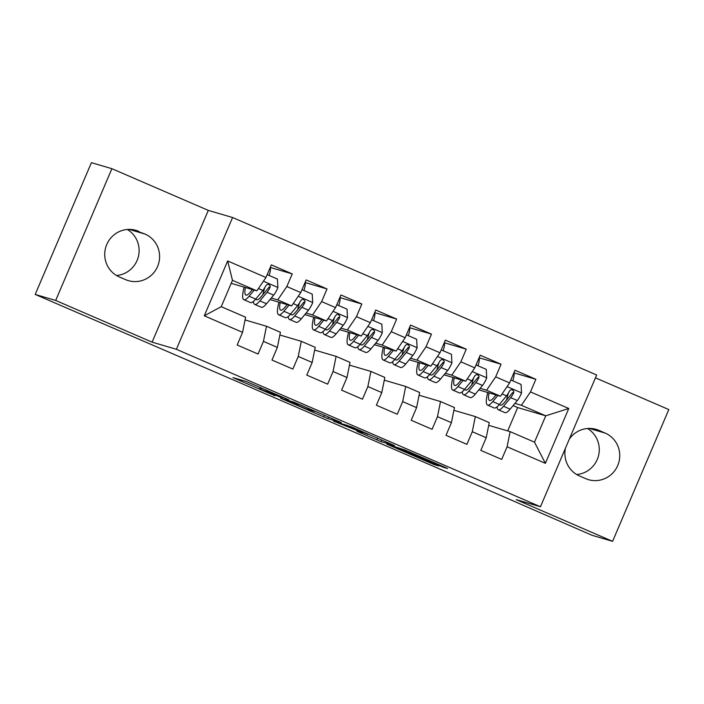 <?xml version="1.0" encoding="UTF-8"?>
<svg xmlns="http://www.w3.org/2000/svg" width="704" height="704" viewBox="0 0 704 704"><rect width="100%" height="100%" fill="white"/><g stroke="black" fill="none" stroke-linecap="round" stroke-linejoin="round"><path stroke-width="1.06" d="M288.79 399.846L246.462 381.559L232.971 377.608L274.938 395.771L259.565 388.784L281.864 397.804L266.746 390.861L288.79 399.846M439.604 465.722L443.766 467.421L447.603 468.538L444.849 467.271L404.536 449.83L386.892 444.18L434.122 464.587L438.742 465.942L435.987 464.666L393.826 446.899L402.873 449.53L439.604 465.722L439.868 465.115M463.927 479.45L35.2 294.43L55.686 300.45L152.099 342.153L176.378 349.29L540.461 506.766L516.182 499.629L612.594 541.332L592.108 535.313L463.927 479.45M341.273 422.567L294.122 402.178L280.632 398.226L327.862 418.634L341.282 422.532M351.41 426.853L394.478 445.562L380.987 441.61L359.577 432.45L356.822 431.182L362.34 432.793L359.674 431.534L333.564 421.142L351.41 426.853M176.378 349.29L232.584 217.518L596.666 374.994L540.461 506.766M204.274 315.797L227.665 260.955L265.954 277.508L256.837 290.866L232.478 280.324L221.232 306.68L204.274 315.797L242.563 332.35L237.169 344.995L258.051 354.033L263.446 341.387L277.367 347.406L271.973 360.052L292.855 369.081L298.25 356.444L312.171 362.463L306.777 375.109L327.668 384.138L333.054 371.501L346.984 377.52L341.59 390.157L362.472 399.194L367.866 386.549L381.788 392.577L376.394 405.214L397.276 414.251L402.67 401.606L416.592 407.625L411.206 420.27L432.089 429.308L437.474 416.662L451.405 422.682L446.01 435.327L466.893 444.356L472.287 431.719L486.209 437.738L480.814 450.384L501.697 459.413L507.091 446.776L510.136 431.64L534.494 442.174L545.741 415.818L521.374 405.284L514.932 403.392M269.122 275.458A14.133 2.869 -66.6 0 0 270.248 267.432L292.23 273.9L271.348 264.871L265.954 277.508M292.23 273.9L286.836 286.546L300.758 292.565L291.65 305.923L269.993 299.561M305.07 282.506L327.034 288.957L306.152 279.928L300.758 292.565M327.034 288.957L321.64 301.602L335.562 307.622L326.454 320.971L304.797 314.609M339.874 297.563L361.838 304.014L340.956 294.976L335.562 307.622M361.838 304.014L356.453 316.65L370.374 322.678L361.258 336.028L339.601 329.666M374.686 312.611L396.651 319.07L375.769 310.033L370.374 322.678M396.651 319.07L391.257 331.707L405.178 337.735L396.07 351.085L374.414 344.722M409.49 327.668L431.455 334.118L410.573 325.09L405.178 337.735M431.455 334.118L426.061 346.764L439.982 352.783L430.874 366.142L409.218 359.779M444.294 342.725L466.259 349.175L445.377 340.146L439.982 352.783M466.259 349.175L460.874 361.821L474.795 367.84L465.687 381.198L444.022 374.836M479.107 357.782L501.072 364.232L480.19 355.203L474.795 367.84M501.072 364.232L495.678 376.878L509.599 382.897L500.491 396.246L478.834 389.884M513.911 372.838L535.876 379.289L514.994 370.251L509.599 382.897M535.876 379.289L530.482 391.926L568.77 408.487L545.38 463.329L507.091 446.776M453.895 410.282L475.323 416.583L489.254 422.602L486.209 437.738M472.287 431.719L475.323 416.583M507.707 430.927L517.669 407.572L513.093 405.601M517.669 407.572L545.741 415.818L568.77 408.487M530.482 391.926L521.374 405.284M419.082 395.226L440.519 401.526L454.441 407.546L451.405 422.682M437.474 416.662L440.519 401.526M500.491 396.246L486.57 390.227L480.119 388.335M495.678 376.878L486.57 390.227M384.278 380.178L405.715 386.47L419.637 392.489L416.592 407.625M402.67 401.606L405.715 386.47M465.687 381.198L451.757 375.17L445.315 373.278M460.874 361.821L451.757 375.17M349.474 365.121L370.902 371.413L384.833 377.441L381.788 392.577M367.866 386.549L370.902 371.413M430.874 366.142L416.953 360.114L410.511 358.222M426.061 346.764L416.953 360.114M314.662 350.064L336.098 356.365L350.02 362.384L346.984 377.52M333.054 371.501L336.098 356.365M396.07 351.085L382.149 345.066L375.698 343.174M391.257 331.707L382.149 345.066M279.858 335.007L301.294 341.308L315.216 347.327L312.171 362.463M298.25 356.444L301.294 341.308M361.258 336.028L347.336 330.009L340.894 328.117M356.453 316.65L347.336 330.009M245.054 319.95L266.482 326.251L280.403 332.27L277.367 347.406M263.446 341.387L266.482 326.251M326.454 320.971L312.532 314.952L306.09 313.06M321.64 301.602L312.532 314.952M221.232 306.68L245.599 317.214L242.563 332.35M291.65 305.923L277.728 299.895L271.278 298.003M286.836 286.546L277.728 299.895M576.664 474.522A24.79 24.262 106.4 0 0 598.602 455.356A24.79 24.262 106.4 0 0 587.488 428.507M612.594 541.332L668.8 409.57L595.452 377.846M152.099 342.153L208.305 210.39L111.892 168.687L55.686 300.45M111.892 168.687L91.406 162.668L35.2 294.43M208.305 210.39L232.584 217.518M116.512 275.493A24.79 24.262 106.4 0 0 138.45 256.326A24.79 24.262 106.4 0 0 127.336 229.478M488.699 425.339L510.136 431.64M256.837 290.866L231.194 283.334M227.665 260.955L232.478 280.324M534.494 442.174L545.38 463.329M138.758 231.352A24.79 24.262 106.4 0 0 136.022 230.358A24.79 24.262 106.4 0 0 106.216 245.89A24.79 24.262 106.4 0 0 119.31 276.936L125.576 279.638A24.79 24.262 106.4 0 0 128.313 280.632A24.79 24.262 106.4 0 0 158.118 265.1A24.79 24.262 106.4 0 0 145.024 234.062L133.188 229.715M565.426 448.237A24.79 24.262 106.4 0 0 579.462 475.957L585.728 478.667A24.79 24.262 106.4 0 0 588.465 479.662A24.79 24.262 106.4 0 0 618.27 464.13A24.79 24.262 106.4 0 0 605.167 433.083L598.91 430.373A24.79 24.262 106.4 0 0 596.174 429.387A24.79 24.262 106.4 0 0 569.272 439.208M300.995 405.196L286.264 400.541L306.46 408.998L314.758 411.409L301.048 405.073M367.981 434.447L346.518 425.612L367.981 434.447M252.402 289.564L250.21 292.204A24.596 4.99 113.4 0 1 245.863 295.09A24.596 4.99 113.4 0 1 245.406 287.505M254.197 290.092L249.102 296.234A29.63 6.01 113.4 0 1 243.866 299.71A29.63 6.01 113.4 0 1 244.112 287.126M267.186 274.622L277.429 279.048L277.869 287.681A10.261 2.077 113.4 0 1 273.671 295.126L266.499 303.758A29.63 6.01 113.4 0 1 261.272 307.234L254.663 304.374A29.63 6.01 -66.6 0 0 259.89 300.898L267.062 292.266A10.261 2.077 -66.6 0 0 270.028 287.461L270.204 285.947L268.708 284.363L267.194 284.425L265.848 285.657A10.261 2.077 113.4 0 1 262.882 290.453L255.71 299.094A29.63 6.01 113.4 0 1 250.483 302.57L243.866 299.71M262.9 294.58A24.596 4.99 113.4 0 1 264.854 287.514M253.449 301.444A29.63 6.01 -66.6 0 0 254.663 304.374M270.028 287.461L268.937 287.135A5.227 1.056 113.4 0 1 268.171 288.235L260.999 296.868A24.596 4.99 113.4 0 1 256.661 299.754A24.596 4.99 113.4 0 1 255.913 298.839M287.206 304.612L285.014 307.252A24.596 4.99 113.4 0 1 280.676 310.147A24.596 4.99 113.4 0 1 280.21 302.562M289.01 305.14L283.906 311.282A29.63 6.01 113.4 0 1 278.678 314.767A29.63 6.01 113.4 0 1 278.916 302.183M301.99 289.67L312.233 294.105L312.682 302.729A10.261 2.077 113.4 0 1 308.484 310.174L301.312 318.815A29.63 6.01 113.4 0 1 296.076 322.291L289.467 319.431A29.63 6.01 -66.6 0 0 294.694 315.955L301.866 307.314A10.261 2.077 -66.6 0 0 304.832 302.518L305.008 301.004L303.521 299.42L302.007 299.473L300.652 300.705A10.261 2.077 113.4 0 1 297.686 305.51L290.514 314.142A29.63 6.01 113.4 0 1 285.287 317.627L278.678 314.767M303.926 290.514A14.133 2.869 -66.6 0 0 305.061 282.489M297.704 309.628A24.596 4.99 113.4 0 1 299.658 302.57M288.253 316.501A29.63 6.01 -66.6 0 0 289.467 319.431M304.832 302.518L303.741 302.192A5.227 1.056 113.4 0 1 302.975 303.283L295.803 311.925A24.596 4.99 113.4 0 1 291.465 314.811A24.596 4.99 113.4 0 1 290.726 313.896M322.018 319.669L319.818 322.309A24.596 4.99 113.4 0 1 315.48 325.195A24.596 4.99 113.4 0 1 315.014 317.618M323.814 320.197L318.71 326.339A29.63 6.01 113.4 0 1 313.482 329.815A29.63 6.01 113.4 0 1 313.729 317.231M336.802 304.726L347.046 309.162L347.486 317.786A10.261 2.077 113.4 0 1 343.288 325.23L336.116 333.872A29.63 6.01 113.4 0 1 330.889 337.348L324.271 334.488A29.63 6.01 -66.6 0 0 329.498 331.012L336.67 322.37A10.261 2.077 -66.6 0 0 339.636 317.566L339.821 316.061L338.325 314.468L336.811 314.53L335.465 315.762A10.261 2.077 113.4 0 1 332.499 320.566L325.327 329.199A29.63 6.01 113.4 0 1 320.1 332.675L313.482 329.815M338.73 305.562A14.133 2.869 -66.6 0 0 339.865 297.546M332.517 324.685A24.596 4.99 113.4 0 1 334.462 317.618M323.057 331.558A29.63 6.01 -66.6 0 0 324.271 334.488M339.636 317.566L338.545 317.249A5.227 1.056 113.4 0 1 337.788 318.34L330.616 326.982A24.596 4.99 113.4 0 1 326.269 329.868A24.596 4.99 113.4 0 1 325.53 328.953M356.822 334.726L354.631 337.366A24.596 4.99 113.4 0 1 350.284 340.252A24.596 4.99 113.4 0 1 349.826 332.666M358.618 335.254L353.522 341.396A29.63 6.01 113.4 0 1 348.286 344.872A29.63 6.01 113.4 0 1 348.533 332.288M371.606 319.783L381.85 324.218L382.29 332.842A10.261 2.077 113.4 0 1 378.092 340.287L370.92 348.92A29.63 6.01 113.4 0 1 365.693 352.405L359.084 349.545A29.63 6.01 -66.6 0 0 364.311 346.06L371.483 337.427A10.261 2.077 -66.6 0 0 374.449 332.622L374.625 331.118L373.129 329.525L371.615 329.586L370.269 330.818A10.261 2.077 113.4 0 1 367.303 335.623L360.131 344.256A29.63 6.01 113.4 0 1 354.904 347.732L348.286 344.872M373.542 320.619A14.133 2.869 -66.6 0 0 374.669 312.594M367.321 339.742A24.596 4.99 113.4 0 1 369.274 332.675M357.87 346.614A29.63 6.01 -66.6 0 0 359.084 349.545M374.449 332.622L373.358 332.306A5.227 1.056 113.4 0 1 372.592 333.397L365.42 342.03A24.596 4.99 113.4 0 1 361.082 344.916A24.596 4.99 113.4 0 1 360.342 344.01M391.626 349.782L389.435 352.422A24.596 4.99 113.4 0 1 385.097 355.309A24.596 4.99 113.4 0 1 384.63 347.723M393.43 350.31L388.326 356.453A29.63 6.01 113.4 0 1 383.099 359.929A29.63 6.01 113.4 0 1 383.337 347.345M406.41 334.84L416.654 339.266L417.102 347.899A10.261 2.077 113.4 0 1 412.905 355.344L405.733 363.977A29.63 6.01 113.4 0 1 400.497 367.453L393.888 364.593A29.63 6.01 -66.6 0 0 399.115 361.117L406.287 352.484A10.261 2.077 -66.6 0 0 409.253 347.679L409.429 346.166L407.942 344.582L406.428 344.643L405.073 345.875A10.261 2.077 113.4 0 1 402.107 350.68L394.935 359.313A29.63 6.01 113.4 0 1 389.708 362.789L383.099 359.929M408.346 335.676A14.133 2.869 -66.6 0 0 409.482 327.65M402.125 354.798A24.596 4.99 113.4 0 1 404.078 347.732M392.674 361.662A29.63 6.01 -66.6 0 0 393.888 364.593M409.253 347.679L408.162 347.362A5.227 1.056 113.4 0 1 407.396 348.454L400.224 357.086A24.596 4.99 113.4 0 1 395.886 359.973A24.596 4.99 113.4 0 1 395.146 359.066M426.439 364.839L424.239 367.479A24.596 4.99 113.4 0 1 419.901 370.366A24.596 4.99 113.4 0 1 419.434 362.78M428.234 365.367L423.13 371.51A29.63 6.01 113.4 0 1 417.903 374.986A29.63 6.01 113.4 0 1 418.15 362.402M441.223 349.897L451.466 354.323L451.906 362.956A10.261 2.077 113.4 0 1 447.709 370.401L440.537 379.034A29.63 6.01 113.4 0 1 435.31 382.51L428.692 379.65A29.63 6.01 -66.6 0 0 433.919 376.174L441.091 367.541A10.261 2.077 -66.6 0 0 444.057 362.736L444.242 361.222L442.746 359.638L441.232 359.7L439.886 360.932A10.261 2.077 113.4 0 1 436.92 365.728L429.748 374.37A29.63 6.01 113.4 0 1 424.521 377.846L417.903 374.986M443.159 350.733A14.133 2.869 -66.6 0 0 444.286 342.707M436.938 369.855A24.596 4.99 113.4 0 1 438.882 362.789M427.486 376.719A29.63 6.01 -66.6 0 0 428.692 379.65M444.057 362.736L442.966 362.41A5.227 1.056 113.4 0 1 442.209 363.51L435.037 372.143A24.596 4.99 113.4 0 1 430.69 375.03A24.596 4.99 113.4 0 1 429.95 374.114M461.243 379.887L459.052 382.527A24.596 4.99 113.4 0 1 454.714 385.422A24.596 4.99 113.4 0 1 454.247 377.837M463.038 380.415L457.943 386.558A29.63 6.01 113.4 0 1 452.707 390.042A29.63 6.01 113.4 0 1 452.954 377.458M476.027 364.945L486.27 369.38L486.71 378.004A10.261 2.077 113.4 0 1 482.513 385.449L475.341 394.09A29.63 6.01 113.4 0 1 470.114 397.566L463.505 394.706A29.63 6.01 -66.6 0 0 468.732 391.23L475.904 382.589A10.261 2.077 -66.6 0 0 478.87 377.793L479.046 376.279L477.55 374.695L476.036 374.748L474.69 375.98A10.261 2.077 113.4 0 1 471.724 380.785L464.552 389.418A29.63 6.01 113.4 0 1 459.325 392.902L452.707 390.042M477.963 365.79A14.133 2.869 -66.6 0 0 479.09 357.764M471.742 384.903A24.596 4.99 113.4 0 1 473.695 377.846M462.29 391.776A29.63 6.01 -66.6 0 0 463.505 394.706M478.87 377.793L477.778 377.467A5.227 1.056 113.4 0 1 477.013 378.558L469.841 387.2A24.596 4.99 113.4 0 1 465.502 390.086A24.596 4.99 113.4 0 1 464.763 389.171M496.047 394.944L493.856 397.584A24.596 4.99 113.4 0 1 489.518 400.47A24.596 4.99 113.4 0 1 489.051 392.894M497.851 395.472L492.747 401.614A29.63 6.01 113.4 0 1 487.52 405.09A29.63 6.01 113.4 0 1 487.758 392.506M510.831 380.002L521.074 384.437L521.523 393.061A10.261 2.077 113.4 0 1 517.326 400.506L510.154 409.147A29.63 6.01 113.4 0 1 504.918 412.623L498.309 409.763A29.63 6.01 -66.6 0 0 503.536 406.287L510.708 397.646A10.261 2.077 -66.6 0 0 513.674 392.841L513.85 391.336L512.362 389.743L510.849 389.805L509.494 391.037A10.261 2.077 113.4 0 1 506.537 395.842L499.365 404.474A29.63 6.01 113.4 0 1 494.129 407.95L487.52 405.09M512.767 380.838A14.133 2.869 -66.6 0 0 513.902 372.821M506.546 399.96A24.596 4.99 113.4 0 1 508.499 392.894M497.094 406.833A29.63 6.01 -66.6 0 0 498.309 409.763M513.674 392.841L512.582 392.524A5.227 1.056 113.4 0 1 511.817 393.615L504.645 402.257A24.596 4.99 113.4 0 1 500.306 405.143A24.596 4.99 113.4 0 1 499.567 404.228M266.974 390.333L266.746 390.861M261.457 387.948L260.938 389.162M260.392 387.49L259.82 388.828M328.574 416.97L327.862 418.634M324.447 415.193L323.699 416.935M286.572 399.96L286.317 400.55M381.7 439.956L380.987 441.61M377.573 438.17L376.834 439.912M344.318 424.292L344.062 424.882M338.65 422.629L338.404 423.218M346.843 425.04L346.597 425.63M422.611 457.653L422.347 458.26M394.293 446.345L394.046 446.934M434.386 463.971L434.122 464.587M430.258 462.185L429.959 462.898M443.986 466.893L443.766 467.421M129.149 229.398L145.024 234.062M589.301 428.428L605.167 433.083M593.331 428.736L598.91 430.373M277.86 287.461L263.419 281.213M255.71 299.094L249.102 296.234M266.499 303.758L259.89 300.898M262.882 290.453L258.43 288.534M273.671 295.126L267.062 292.266M312.664 302.518L298.232 296.27M290.514 314.142L283.906 311.282M301.312 318.815L294.694 315.955M297.686 305.51L293.242 303.582M308.484 310.174L301.866 307.314M347.477 317.574L333.036 311.326M325.327 329.199L318.71 326.339M336.116 333.872L329.498 331.012M332.499 320.566L328.046 318.639M343.288 325.23L336.67 322.37M382.281 332.622L367.849 326.383M360.131 344.256L353.522 341.396M370.92 348.92L364.311 346.06M367.303 335.623L362.85 333.696M378.092 340.287L371.483 337.427M417.085 347.679L402.653 341.44M394.935 359.313L388.326 356.453M405.733 363.977L399.115 361.117M402.107 350.68L397.663 348.753M412.905 355.344L406.287 352.484M451.898 362.736L437.457 356.488M429.748 374.37L423.13 371.51M440.537 379.034L433.919 376.174M436.92 365.728L432.467 363.81M447.709 370.401L441.091 367.541M486.702 377.793L472.27 371.545M464.552 389.418L457.943 386.558M475.341 394.09L468.732 391.23M471.724 380.785L467.271 378.858M482.513 385.449L475.904 382.589M521.506 392.85L507.074 386.602M499.365 404.474L492.747 401.614M510.154 409.147L503.536 406.287M506.537 395.842L502.084 393.914M517.326 400.506L510.708 397.646M266.746 390.236L266.49 390.817M260.163 387.385L259.565 388.784M286.519 399.942L286.264 400.541M346.773 425.014L346.518 425.612M394.09 446.292L393.826 446.899"/></g></svg>
